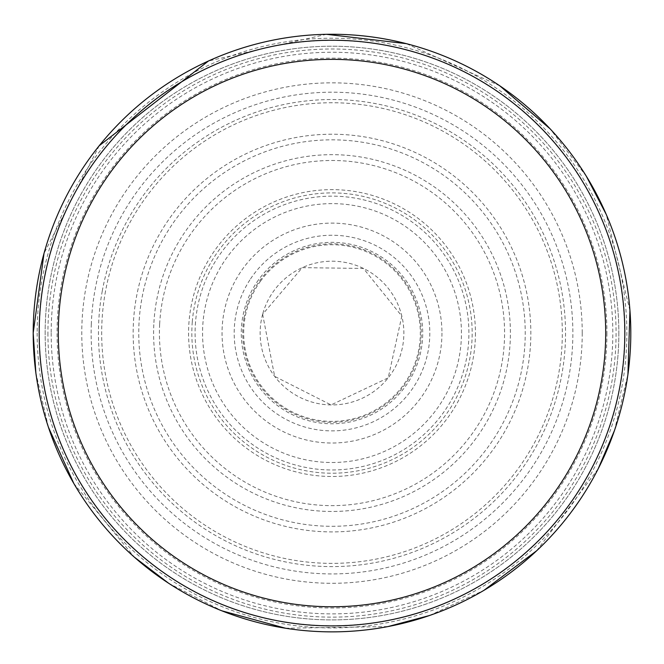 <?xml version="1.0" encoding="UTF-8"?>
<svg xmlns="http://www.w3.org/2000/svg" width="664" height="664" viewBox="0 0 664 664"><rect width="100%" height="100%" fill="white"/><g stroke="black" fill="none" stroke-linecap="round" stroke-linejoin="round"><path stroke-width="0.5" stroke-dasharray="3.32 2.49" d="M441.95 333.062A109.95 109.95 0 0 1 277.021 428.288A109.95 109.95 0 0 1 277.021 237.845A109.95 109.95 0 0 1 441.95 333.062M475.424 333.062A143.424 143.424 0 0 1 260.288 457.272A143.424 143.424 0 0 1 260.288 208.853A143.424 143.424 0 0 1 475.424 333.062M618.848 333.062A286.848 286.848 0 0 1 188.576 581.481A286.848 286.848 0 0 1 188.576 84.643A286.848 286.848 0 0 1 618.848 333.062A286.848 286.848 0 0 1 188.576 581.481A286.848 286.848 0 0 1 188.576 84.643A286.848 286.848 0 0 1 618.848 333.062M630.8 333.062A298.8 298.8 0 0 1 182.6 591.831A298.8 298.8 0 0 1 182.6 74.293A298.8 298.8 0 0 1 630.8 333.062M624.824 333.062A292.824 292.824 0 0 1 185.588 586.661A292.824 292.824 0 0 1 185.588 79.472A292.824 292.824 0 0 1 624.824 333.062M91.308 324.007A240.866 240.866 0 0 0 440.19 548.265A240.866 240.866 0 0 0 475.673 139.739A240.866 240.866 0 0 0 91.308 324.007M33.2 333.062A298.8 298.8 0 0 0 471.672 597.21A298.8 298.8 0 0 0 500.216 86.112A298.8 298.8 0 0 0 33.2 333.062M37.151 333.062A294.849 294.849 0 0 0 479.126 588.586A294.849 294.849 0 0 0 480.022 78.061A294.849 294.849 0 0 0 37.151 332.025A294.849 294.849 0 0 0 37.151 333.062M153.799 324.654A178.4 178.4 0 0 0 418.76 488.945A178.4 178.4 0 0 0 426.006 181.446A178.4 178.4 0 0 0 153.799 324.654M159.65 324.264A172.574 172.574 0 0 0 415.73 483.965A172.574 172.574 0 0 0 423.325 186.634A172.574 172.574 0 0 0 159.65 324.264M192.286 321.841A140.162 140.162 0 0 0 398.815 456.276A140.162 140.162 0 0 0 408.468 215.593A140.162 140.162 0 0 0 192.286 321.841M195.54 321.965A136.908 136.908 0 0 0 397.221 453.437A136.908 136.908 0 0 0 406.766 218.373A136.908 136.908 0 0 0 195.54 321.965M203.084 321.409A129.447 129.447 0 0 0 393.32 447.063A129.447 129.447 0 0 0 403.338 225.054A129.447 129.447 0 0 0 203.084 321.409M262.645 314.238A71.87 71.87 0 0 0 362.303 398.234A71.87 71.87 0 0 0 378.314 278.108A71.87 71.87 0 0 0 262.645 314.238M260.67 280.972A88.329 88.329 0 0 0 359.224 417.092A88.329 88.329 0 0 0 403.546 281.262A88.329 88.329 0 0 0 260.67 280.972M144.022 288.292A193.241 193.241 0 0 0 415.299 507.429A193.241 193.241 0 0 0 453.429 182.749A193.241 193.241 0 0 0 144.022 288.292M138.17 288.691A198.843 198.843 0 0 0 418.237 512.234A198.843 198.843 0 0 0 456.043 177.661A198.843 198.843 0 0 0 138.17 288.691M105.534 291.106A230.317 230.317 0 0 0 434.771 539.176A230.317 230.317 0 0 0 470.602 149.118A230.317 230.317 0 0 0 105.534 291.106M102.281 290.99A233.537 233.537 0 0 0 436.348 541.998A233.537 233.537 0 0 0 472.287 146.354A233.537 233.537 0 0 0 102.281 290.99M582.228 333.062A250.228 250.228 0 0 1 206.886 549.767A250.228 250.228 0 0 1 206.886 116.366A250.228 250.228 0 0 1 582.228 333.062M606.929 333.062A274.929 274.929 0 0 1 194.535 571.164A274.929 274.929 0 0 1 194.535 94.969A274.929 274.929 0 0 1 606.929 333.062M51.178 333.062A280.822 280.822 0 0 0 470.751 577.215A280.822 280.822 0 0 0 475.706 91.798A280.822 280.822 0 0 0 51.178 333.062M39.35 333.062A292.65 292.65 0 0 0 478.312 586.511A292.65 292.65 0 0 0 478.346 79.638A292.65 292.65 0 0 0 39.35 333.062M47.924 333.062A284.076 284.076 0 0 0 474.038 579.083A284.076 284.076 0 0 0 474.038 87.05A284.076 284.076 0 0 0 47.924 333.062M244.07 317.857A89.242 89.242 0 0 0 372.139 412.767A89.242 89.242 0 0 0 385.137 261.367A89.242 89.242 0 0 0 244.07 317.857M258.47 279.926A90.719 90.719 0 0 0 360.104 419.316A90.719 90.719 0 0 0 405.306 279.619A90.719 90.719 0 0 0 258.47 279.926M249.896 279.884A97.824 97.824 0 0 0 363.88 425.541A97.824 97.824 0 0 0 409.032 272.779A97.824 97.824 0 0 0 249.896 279.884M35.856 372.803L48.414 427.193M73.837 483.508L134.394 557.187M168.556 583.199L221.743 610.78M285.512 628.227L387.975 626.575M429.475 615.52L483.857 590.396M536.728 550.705L598.231 468.726M614.416 430.637L627.928 374.371M629.945 310.445L606.232 214.406M586.387 176.325L550.008 128.725M499.743 85.789L406.318 43.658M326.555 34.312L208.454 61.005M99.226 145.723L43.998 253.465M262.637 314.288L274.647 376.372L331.07 404.924L388.208 377.841L401.828 316.097L363.44 268.447L302.253 267.65L262.637 314.288"/><path stroke-width="1" d="M630.8 333.062A298.8 298.8 0 0 1 182.6 591.831A298.8 298.8 0 0 1 182.6 74.293A298.8 298.8 0 0 1 630.8 333.062M624.824 333.062A292.824 292.824 0 0 1 185.588 586.661A292.824 292.824 0 0 1 185.588 79.472A292.824 292.824 0 0 1 624.824 333.062A292.824 292.824 0 0 1 185.588 586.661A292.824 292.824 0 0 1 185.588 79.472A292.824 292.824 0 0 1 624.824 333.062M605.701 333.062A273.701 273.701 0 0 1 195.15 570.094A273.701 273.701 0 0 1 195.15 96.031A273.701 273.701 0 0 1 605.701 333.062M43.998 253.465L33.2 333.054L35.856 372.803M48.414 427.193L73.837 483.508M134.394 557.187L168.556 583.199M221.743 610.78L285.512 628.227M387.975 626.575L429.475 615.52M483.857 590.396L536.728 550.705M598.231 468.726L614.416 430.637M627.928 374.371L629.945 310.445M606.232 214.406L586.387 176.325M550.008 128.725L499.743 85.789M406.318 43.658L326.555 34.312M208.454 61.005L99.226 145.723"/></g></svg>
